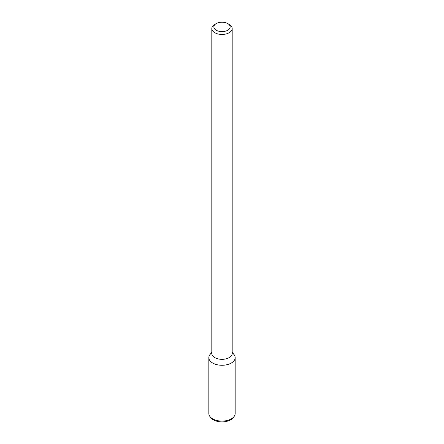 <?xml version="1.0" encoding="UTF-8"?>
<svg xmlns="http://www.w3.org/2000/svg" width="444" height="444" viewBox="0 0 444 444"><rect width="100%" height="100%" fill="white"/><g stroke="black" fill="none" stroke-linecap="round" stroke-linejoin="round"><path stroke-width="0.67" d="M227.761 30.231A8.147 4.701 180 0 1 216.239 30.231A8.147 4.701 180 0 1 216.239 23.576A8.147 4.701 180 0 1 227.761 23.576A8.147 4.701 180 0 1 227.761 30.231M227.761 23.576L229.198 24.409A10.184 5.877 180 0 1 232.184 28.566A10.184 5.877 180 0 1 229.198 32.723A10.184 5.877 180 0 1 218.104 33.999A10.184 5.877 180 0 1 211.816 28.566A10.184 5.877 180 0 1 214.802 24.409L216.239 23.576M232.184 28.566L232.184 353.457A10.184 5.877 180 0 1 229.198 357.614A10.184 5.877 180 0 1 218.104 358.891A10.184 5.877 180 0 1 211.816 353.457L211.816 28.566M232.184 352.203L234.016 354.567A13.165 7.598 180 0 1 231.307 363.048A13.165 7.598 180 0 1 214.535 363.93A13.165 7.598 180 0 1 209.984 354.567L211.816 352.203M232.184 352.858A13.165 7.598 180 0 1 235.165 357.67A13.165 7.598 180 0 1 231.307 363.048A13.165 7.598 180 0 1 216.961 364.691A13.165 7.598 180 0 1 208.835 357.67A13.165 7.598 180 0 1 211.816 352.858M235.165 357.67L235.165 413.497A13.165 7.598 180 0 1 234.016 416.6A13.165 7.598 180 0 1 231.307 418.87A13.165 7.598 180 0 1 209.984 416.6A13.165 7.598 180 0 1 208.835 413.497L208.835 357.67M234.016 416.6L233.122 417.754A12.182 7.032 180 0 1 230.614 419.858A12.182 7.032 180 0 1 210.878 417.754L209.984 416.6"/></g></svg>
